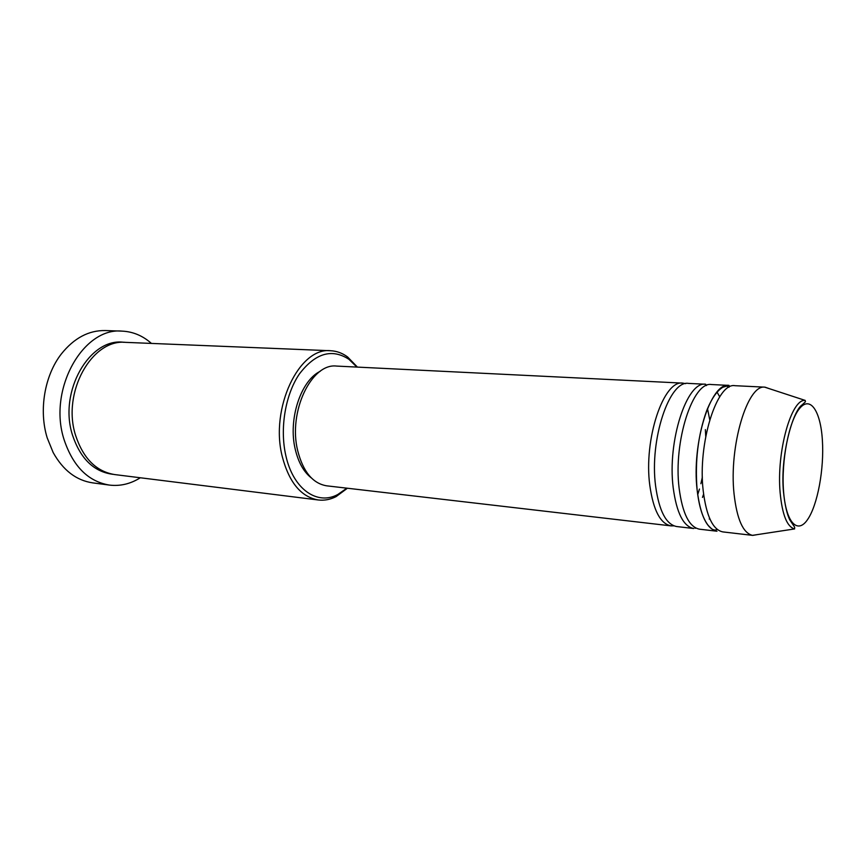 <?xml version="1.0" encoding="UTF-8"?>
<svg xmlns="http://www.w3.org/2000/svg" width="866" height="866" viewBox="0 0 866 866"><rect width="100%" height="100%" fill="white"/><g stroke="black" fill="none" stroke-linecap="round" stroke-linejoin="round"><path stroke-width="1.3" d="M673.9 525.846L671.042 525.879C660.412 523.833 653.332 510.345 649.803 485.404C643.481 439.3 663.637 379.611 682.841 383.129L685.666 383.638M655.605 485.978C649.348 439.755 669.429 379.893 688.513 383.4L705.703 384.255C687.009 380.726 667.177 441.119 673.196 487.71C676.573 512.899 683.426 526.506 693.774 528.531L676.682 526.539C666.116 524.504 659.091 510.983 655.605 485.978M707.479 408.579L709.741 419.772M717.243 529.418L714.926 530.187C712.426 528.974 713.671 531.107 708.193 525.402C702.683 518.214 699.003 506.426 697.152 490.037C700.323 515.519 706.937 529.234 716.994 531.226L699.533 529.191C689.26 527.188 682.462 513.549 679.128 488.294C673.185 441.584 692.93 381.008 711.495 384.536L729.053 385.402C710.899 381.863 691.414 442.981 697.13 490.059C694.824 461.535 697.985 435.122 706.624 410.809C711.549 398.609 716.972 390.75 722.894 387.21L726.834 386.084L728.999 387.221M757.782 534.538L752.77 535.394L722.872 531.908C712.902 529.927 706.342 516.179 703.192 490.665C697.552 443.457 716.961 382.155 734.963 385.695L765.035 387.167L769.831 388.834M356.889 367.076L348.933 359.303C331.851 348.24 315.332 353.133 299.365 374.004C285.304 394.636 279.599 428.681 285.867 455.722C293.206 489.258 317.27 505.679 337.751 494.529L346.876 488.175M347.418 488.24L336.062 496.629C330.249 499.574 324.349 500.689 318.352 499.985C301.184 497.041 289.157 482.579 282.273 456.599C269.759 408.211 299.322 346.801 330.693 350.741C336.722 351.033 342.362 353.101 347.612 356.965L357.431 367.097M122.128 331.126L105.284 330.552C88.689 330.271 74.032 338.086 61.313 353.999C44.567 375.476 38.634 410.354 47.219 437.915L53.162 452.528C63.099 470.314 76.273 480.435 92.694 482.871L109.397 485.079C88.17 481.507 73.08 466.384 64.106 439.712C47.652 389.776 83.017 327.077 122.128 331.126C132.996 331.635 142.76 335.727 151.431 343.423M318.352 499.985L114.68 474.568C96.288 471.548 83.266 458.493 75.602 435.403C61.648 392.525 91.958 338.725 125.613 342.362L330.693 350.741M703.593 494.15L702.478 497.42M671.042 525.879L326.699 485.826C312.821 483.509 303.165 471.829 297.72 450.775C287.891 412 311.435 362.8 336.603 366.08L682.841 383.129M311.403 477.978C303.76 471.992 298.38 462.444 295.263 449.324C287.945 419.577 300.74 380.585 320.214 371.308M140.324 477.761C130.506 483.921 120.201 486.367 109.397 485.079M783.167 474.384L783.048 475.272M752.77 535.394L752.478 535.35C743.05 533.12 736.901 519.232 734.032 493.696C728.858 446.196 747.499 384.266 764.732 387.167L765.035 387.167M783.578 491.628C785.917 522.458 797.456 534.538 807.513 519.665C817.612 505.214 824.28 468.874 822.375 440.112C820.632 411.188 810.305 395.383 799.654 408.395C788.969 420.93 781.078 461.004 783.578 491.628M805.218 400.417C804.817 402.668 807.404 399.854 802.219 404.801C792.52 410.906 780.06 456.912 783.47 491.758C784.867 504.997 787.01 514.426 789.889 520.044L794.642 527.123L794.598 528.931C787.075 526.885 782.258 514.826 780.147 492.776C776.337 451.879 791.405 398.382 805.218 400.417L764.732 387.167M113.143 474.341C94.037 471.97 80.495 458.883 72.495 435.078C58.228 391.464 89.956 337.101 124.065 342.33M719.711 396.801L716.994 392.049M707.241 384.677L706.18 385.63M337.751 494.529L336.062 496.629M794.598 528.931L752.478 535.35M348.933 359.303L347.612 356.965M694.467 527.242L695.355 528.357M709.232 519.026L709.655 518.453M697.693 494.735L699.468 489.052M700.886 483.715L702.369 477.079M705.736 436.41L705.368 429.623"/></g></svg>
